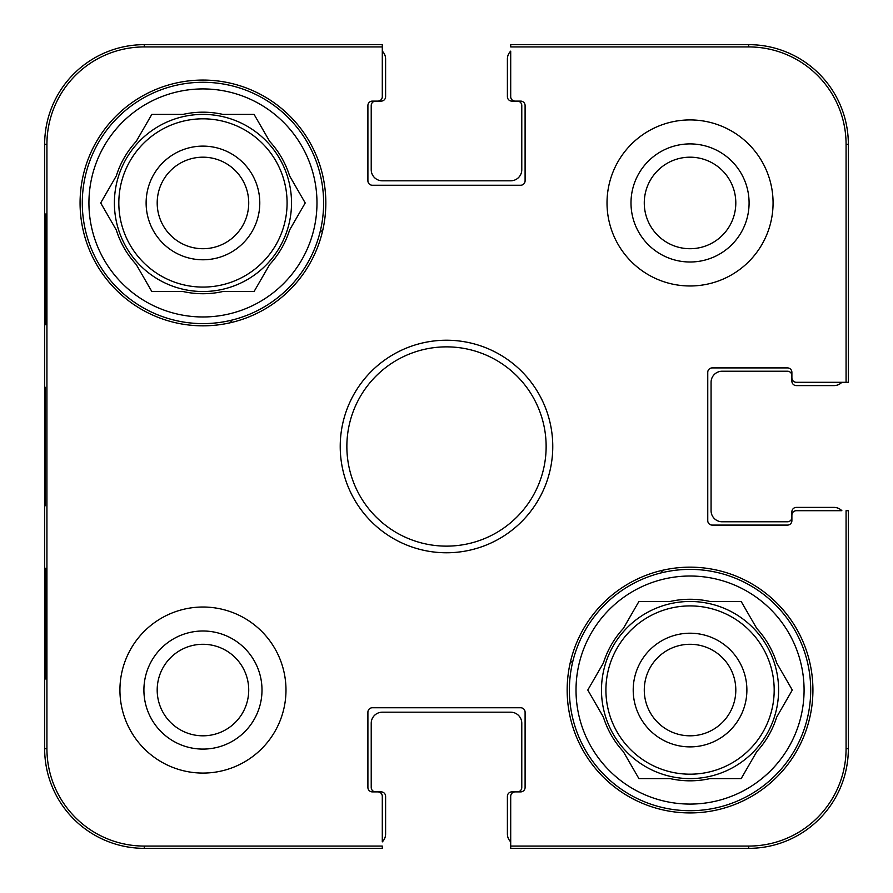 <?xml version="1.0" encoding="UTF-8"?>
<svg xmlns="http://www.w3.org/2000/svg" width="893" height="893" viewBox="0 0 893 893"><rect width="100%" height="100%" fill="white"/><g stroke="black" fill="none" stroke-linecap="round" stroke-linejoin="round"><path stroke-width="1.34" d="M644.277 202.957A45.766 45.766 0 0 1 712.927 163.319A45.766 45.766 0 0 1 712.927 242.583A45.766 45.766 0 0 1 644.277 202.957M157.19 690.043A45.766 45.766 0 0 1 225.84 650.417A45.766 45.766 0 0 1 225.84 729.681A45.766 45.766 0 0 1 157.19 690.043M735.81 690.043A45.766 45.766 0 0 1 667.16 729.681A45.766 45.766 0 0 1 667.16 650.417A45.766 45.766 0 0 1 735.81 690.043M248.723 202.957A45.766 45.766 0 0 1 180.073 242.583A45.766 45.766 0 0 1 180.073 163.319A45.766 45.766 0 0 1 248.723 202.957M748.714 46.927A97.348 97.348 0 0 1 846.073 144.286L846.073 382.293L848.35 382.293L848.35 144.286A99.636 99.636 0 0 0 748.714 44.65L510.707 44.65L510.707 46.927L748.714 46.927L748.714 44.65M46.927 144.286A97.348 97.348 0 0 1 144.286 46.927L382.293 46.927L382.293 44.65L144.286 44.65A99.636 99.636 0 0 0 44.65 144.286L44.65 748.714A99.636 99.636 0 0 0 144.286 848.35L382.293 848.35L382.293 846.073L144.286 846.073A97.348 97.348 0 0 1 46.927 748.714L46.927 144.286L44.65 144.286M846.073 748.714A97.348 97.348 0 0 1 748.714 846.073L510.707 846.073L510.707 848.35L748.714 848.35A99.636 99.636 0 0 0 848.35 748.714L848.35 510.707L846.073 510.707L846.073 748.714L848.35 748.714M510.707 841.865A11.073 11.073 0 0 1 507.391 833.962L507.391 796.322A4.432 4.432 0 0 1 511.812 791.89L517.348 791.89A4.432 4.432 0 0 0 521.78 787.459L521.78 723.252A11.073 11.073 0 0 0 510.707 712.19L382.293 712.19A11.073 11.073 0 0 0 371.22 723.252L371.22 787.459A4.432 4.432 0 0 0 375.652 791.89L381.188 791.89A4.432 4.432 0 0 1 385.609 796.322L385.609 833.962A11.073 11.073 0 0 1 382.293 841.865L382.293 796.322A4.432 4.432 0 0 0 377.862 791.89L372.325 791.89A4.432 4.432 0 0 1 367.905 787.459L367.905 712.19A4.432 4.432 0 0 1 372.325 707.758L520.675 707.758A4.432 4.432 0 0 1 525.095 712.19L525.095 787.459A4.432 4.432 0 0 1 520.675 791.89L515.138 791.89A4.432 4.432 0 0 0 510.707 796.322L510.707 846.073M382.293 51.135A11.073 11.073 0 0 1 385.609 59.038L385.609 96.678A4.432 4.432 0 0 1 381.188 101.11L375.652 101.11A4.432 4.432 0 0 0 371.22 105.541L371.22 169.748A11.073 11.073 0 0 0 382.293 180.81L510.707 180.81A11.073 11.073 0 0 0 521.78 169.748L521.78 105.541A4.432 4.432 0 0 0 517.348 101.11L511.812 101.11A4.432 4.432 0 0 1 507.391 96.678L507.391 59.038A11.073 11.073 0 0 1 510.707 51.135L510.707 96.678A4.432 4.432 0 0 0 515.138 101.11L520.675 101.11A4.432 4.432 0 0 1 525.095 105.541L525.095 180.81A4.432 4.432 0 0 1 520.675 185.242L372.325 185.242A4.432 4.432 0 0 1 367.905 180.81L367.905 105.541A4.432 4.432 0 0 1 372.325 101.11L377.862 101.11A4.432 4.432 0 0 0 382.293 96.678L382.293 46.927M841.865 382.293A11.073 11.073 0 0 1 833.962 385.609L796.322 385.609A4.432 4.432 0 0 1 791.89 381.188L791.89 375.652A4.432 4.432 0 0 0 787.459 371.22L722.147 371.22A11.073 11.073 0 0 0 711.074 382.293L711.074 510.707A11.073 11.073 0 0 0 722.147 521.78L787.459 521.78A4.432 4.432 0 0 0 791.89 517.348L791.89 511.812A4.432 4.432 0 0 1 796.322 507.391L833.962 507.391A11.073 11.073 0 0 1 841.865 510.707L796.322 510.707A4.432 4.432 0 0 0 791.89 515.138L791.89 520.675A4.432 4.432 0 0 1 787.459 525.095L712.19 525.095A4.432 4.432 0 0 1 707.758 520.675L707.758 372.325A4.432 4.432 0 0 1 712.19 367.905L787.459 367.905A4.432 4.432 0 0 1 791.89 372.325L791.89 377.862A4.432 4.432 0 0 0 796.322 382.293L846.073 382.293M285.983 690.043A83.027 83.027 0 0 1 161.443 761.952A83.027 83.027 0 0 1 161.443 618.146A83.027 83.027 0 0 1 285.983 690.043M773.07 202.957A83.027 83.027 0 0 1 648.53 274.854A83.027 83.027 0 0 1 648.53 131.048A83.027 83.027 0 0 1 773.07 202.957M812.92 690.043A122.877 122.877 0 0 1 628.605 796.467A122.877 122.877 0 0 1 628.605 583.631A122.877 122.877 0 0 1 812.92 690.043M325.833 202.957A122.877 122.877 0 0 1 141.518 309.369A122.877 122.877 0 0 1 141.518 96.533A122.877 122.877 0 0 1 325.833 202.957M340.222 446.5A106.278 106.278 0 0 0 499.634 538.535A106.278 106.278 0 0 0 499.634 354.465A106.278 106.278 0 0 0 340.222 446.5M346.864 446.5A99.636 99.636 0 0 1 496.318 360.214A99.636 99.636 0 0 1 496.318 532.786A99.636 99.636 0 0 1 346.864 446.5M630.994 202.957A59.05 59.05 0 0 0 719.568 254.092A59.05 59.05 0 0 0 719.568 151.821A59.05 59.05 0 0 0 630.994 202.957M143.907 690.043A59.05 59.05 0 0 0 232.481 741.179A59.05 59.05 0 0 0 232.481 638.908A59.05 59.05 0 0 0 143.907 690.043M46.012 324.728L45.431 324.728L45.431 214.03L46.012 214.03L46.012 324.728L45.431 324.728M46.012 678.97L45.431 678.97L45.431 568.272L46.012 568.272L46.012 678.97L45.431 678.97M44.951 446.478L45.476 505.717L45.465 387.328L44.951 446.478M45.431 568.272L46.012 568.272M45.431 214.03L46.012 214.03M569.377 690.043A120.667 120.667 0 0 1 750.377 585.551A120.667 120.667 0 0 1 750.377 794.547A120.667 120.667 0 0 1 569.377 690.043M576.018 690.043A114.025 114.025 0 0 1 747.061 591.3A114.025 114.025 0 0 1 747.061 788.798A114.025 114.025 0 0 1 576.018 690.043M603.389 663.019A90.773 90.773 0 0 1 623.314 628.505L638.919 601.48L670.118 601.48A90.773 90.773 0 0 1 709.968 601.48L741.179 601.48L756.784 628.505A90.773 90.773 0 0 1 776.709 663.019L792.303 690.043L776.709 717.068A90.773 90.773 0 0 1 756.784 751.582L741.179 778.607L709.968 778.607A90.773 90.773 0 0 1 670.118 778.607L638.919 778.607L623.314 751.582A90.773 90.773 0 0 1 603.389 717.068L587.784 690.043L603.389 663.019M601.48 690.043A88.563 88.563 0 0 1 734.325 613.346A88.563 88.563 0 0 1 734.325 766.741A88.563 88.563 0 0 1 601.48 690.043M746.883 690.043A56.839 56.839 0 0 0 661.624 640.828A56.839 56.839 0 0 0 661.624 739.27A56.839 56.839 0 0 0 746.883 690.043M82.29 202.957A120.667 120.667 0 0 1 263.29 98.453A120.667 120.667 0 0 1 263.29 307.449A120.667 120.667 0 0 1 82.29 202.957M88.932 202.957A114.025 114.025 0 0 1 259.963 104.202A114.025 114.025 0 0 1 259.963 301.7A114.025 114.025 0 0 1 88.932 202.957M116.291 175.932A90.773 90.773 0 0 1 136.216 141.418L151.821 114.393L183.032 114.393A90.773 90.773 0 0 1 222.882 114.393L254.081 114.393L269.686 141.418A90.773 90.773 0 0 1 289.611 175.932L305.216 202.957L289.611 229.981A90.773 90.773 0 0 1 269.686 264.495L254.081 291.52L222.882 291.52A90.773 90.773 0 0 1 183.032 291.52L151.821 291.52L136.216 264.495A90.773 90.773 0 0 1 116.291 229.981L100.697 202.957L116.291 175.932M114.393 202.957A88.563 88.563 0 0 1 247.238 126.259A88.563 88.563 0 0 1 247.238 279.654A88.563 88.563 0 0 1 114.393 202.957M259.785 202.957A56.839 56.839 0 0 0 174.537 153.73A56.839 56.839 0 0 0 174.537 252.172A56.839 56.839 0 0 0 259.785 202.957M230.338 322.741A249.08 249.08 0 0 1 231.867 320.107M320.107 231.867A249.08 249.08 0 0 1 322.741 230.338M572.893 661.133A249.08 249.08 0 0 1 570.259 662.662M662.662 570.259A249.08 249.08 0 0 1 661.133 572.893M848.35 144.286L846.073 144.286M144.286 44.65L144.286 46.927M44.65 748.714L46.927 748.714M144.286 848.35L144.286 846.073M748.714 848.35L748.714 846.073M605.912 690.043A84.132 84.132 0 0 1 732.115 617.186A84.132 84.132 0 0 1 732.115 762.912A84.132 84.132 0 0 1 605.912 690.043M118.825 202.957A84.132 84.132 0 0 1 245.017 130.088A84.132 84.132 0 0 1 245.017 275.814A84.132 84.132 0 0 1 118.825 202.957"/></g></svg>
